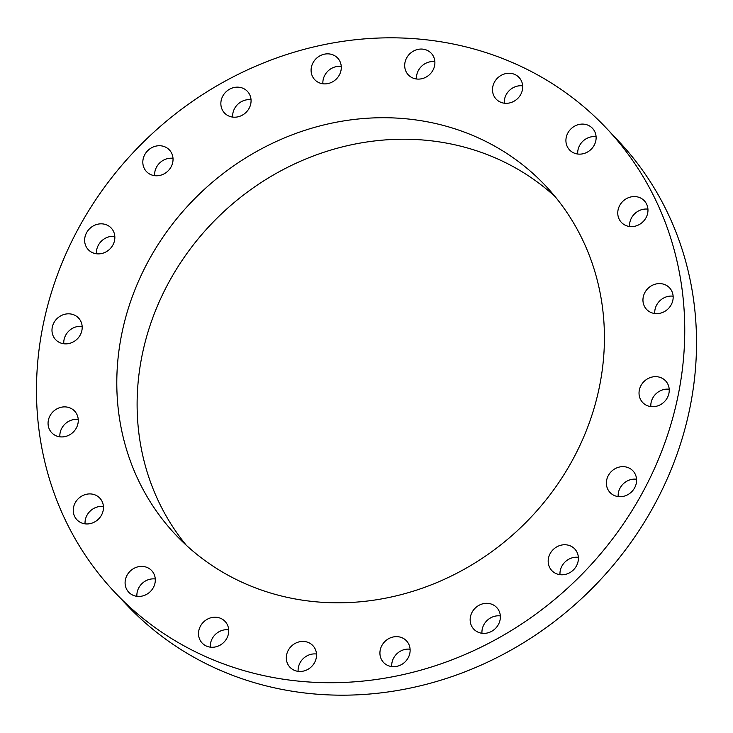 <?xml version="1.0" encoding="UTF-8"?>
<svg xmlns="http://www.w3.org/2000/svg" width="733" height="733" viewBox="0 0 733 733"><rect width="100%" height="100%" fill="white"/><g stroke="black" fill="none" stroke-linecap="round" stroke-linejoin="round"><path stroke-width="1.1" d="M52.657 334.615A15.759 14.348 136.6 0 1 59.767 316.436A15.759 14.348 136.6 0 1 78.541 318.021A15.759 14.348 136.6 0 1 81.519 323.07A15.759 14.348 136.6 0 1 74.409 341.257A15.759 14.348 136.6 0 1 55.635 339.663A15.759 14.348 136.6 0 1 52.657 334.615M63.789 343.75A15.759 14.348 136.6 0 1 82.16 326.405M152.043 625.341A338.041 307.851 136.6 0 1 114.861 592.374A338.041 307.851 136.6 0 1 130.098 155.909A338.041 307.851 136.6 0 1 569.175 95.189A338.041 307.851 136.6 0 1 606.365 128.147A338.041 307.851 136.6 0 1 591.128 564.621A338.041 307.851 136.6 0 1 152.043 625.341M517.498 160.875A254.278 231.564 136.6 0 1 545.462 185.669A254.278 231.564 136.6 0 1 534 513.98A254.278 231.564 136.6 0 1 203.728 559.655A254.278 231.564 136.6 0 1 175.755 534.861A254.278 231.564 136.6 0 1 187.217 206.55A254.278 231.564 136.6 0 1 517.498 160.875M84.634 240.058A15.759 14.348 136.6 0 1 94.575 225.269A15.759 14.348 136.6 0 1 111.196 228.036A15.759 14.348 136.6 0 1 114.852 237.657A15.759 14.348 136.6 0 1 104.901 252.445A15.759 14.348 136.6 0 1 88.29 249.678A15.759 14.348 136.6 0 1 84.634 240.058M143.622 157.265A15.759 14.348 136.6 0 1 155.057 146.334A15.759 14.348 136.6 0 1 169.387 149.935A15.759 14.348 136.6 0 1 172.237 164.238A15.759 14.348 136.6 0 1 160.811 175.178A15.759 14.348 136.6 0 1 146.472 171.577A15.759 14.348 136.6 0 1 143.622 157.265M223.858 94.346A15.759 14.348 136.6 0 1 247.415 91.359A15.759 14.348 136.6 0 1 248.066 110.014A15.759 14.348 136.6 0 1 224.509 113.001A15.759 14.348 136.6 0 1 223.858 94.346M317.471 57.458A15.759 14.348 136.6 0 1 337.647 58.054A15.759 14.348 136.6 0 1 334.908 80.282A15.759 14.348 136.6 0 1 314.741 79.686A15.759 14.348 136.6 0 1 317.471 57.458M415.309 50.21A15.759 14.348 136.6 0 1 431.251 53.262A15.759 14.348 136.6 0 1 424.27 77.955A15.759 14.348 136.6 0 1 408.336 74.903A15.759 14.348 136.6 0 1 415.309 50.21M507.795 73.309A15.759 14.348 136.6 0 1 519.056 77.469A15.759 14.348 136.6 0 1 521.291 93.348A15.759 14.348 136.6 0 1 507.401 103.271A15.759 14.348 136.6 0 1 496.149 99.111A15.759 14.348 136.6 0 1 493.914 83.223A15.759 14.348 136.6 0 1 507.795 73.309M585.878 124.5A15.759 14.348 136.6 0 1 592.475 128.302A15.759 14.348 136.6 0 1 593.538 146.334A15.759 14.348 136.6 0 1 576.165 153.738A15.759 14.348 136.6 0 1 569.568 149.935A15.759 14.348 136.6 0 1 568.496 131.903A15.759 14.348 136.6 0 1 585.878 124.5M641.906 198.762A15.759 14.348 136.6 0 1 644.316 200.778A15.759 14.348 136.6 0 1 643.913 220.78A15.759 14.348 136.6 0 1 623.82 224.417A15.759 14.348 136.6 0 1 621.41 222.411A15.759 14.348 136.6 0 1 621.822 202.409A15.759 14.348 136.6 0 1 641.906 198.762M670.393 288.839A15.759 14.348 136.6 0 1 667.351 309.555A15.759 14.348 136.6 0 1 646.607 309.436A15.759 14.348 136.6 0 1 645.718 308.401A15.759 14.348 136.6 0 1 648.76 287.684A15.759 14.348 136.6 0 1 669.513 287.803A15.759 14.348 136.6 0 1 670.393 288.839M668.56 385.906A15.759 14.348 136.6 0 1 661.45 404.094A15.759 14.348 136.6 0 1 642.676 402.499A15.759 14.348 136.6 0 1 639.707 397.46A15.759 14.348 136.6 0 1 646.818 379.273A15.759 14.348 136.6 0 1 665.591 380.867A15.759 14.348 136.6 0 1 668.56 385.906M636.592 480.472A15.759 14.348 136.6 0 1 626.642 495.261A15.759 14.348 136.6 0 1 610.021 492.494A15.759 14.348 136.6 0 1 606.374 482.873A15.759 14.348 136.6 0 1 616.316 468.085A15.759 14.348 136.6 0 1 632.936 470.852A15.759 14.348 136.6 0 1 636.592 480.472M577.595 563.256A15.759 14.348 136.6 0 1 566.169 574.196A15.759 14.348 136.6 0 1 551.839 570.595A15.759 14.348 136.6 0 1 548.98 556.292A15.759 14.348 136.6 0 1 560.415 545.352A15.759 14.348 136.6 0 1 574.745 548.953A15.759 14.348 136.6 0 1 577.595 563.256M497.368 626.184A15.759 14.348 136.6 0 1 473.802 629.171A15.759 14.348 136.6 0 1 473.151 610.516A15.759 14.348 136.6 0 1 496.717 607.529A15.759 14.348 136.6 0 1 497.368 626.184M403.746 663.072A15.759 14.348 136.6 0 1 383.57 662.476A15.759 14.348 136.6 0 1 386.309 640.248A15.759 14.348 136.6 0 1 406.485 640.844A15.759 14.348 136.6 0 1 403.746 663.072M305.908 670.319A15.759 14.348 136.6 0 1 289.975 667.268A15.759 14.348 136.6 0 1 296.947 642.566A15.759 14.348 136.6 0 1 312.881 645.626A15.759 14.348 136.6 0 1 305.908 670.319M213.422 647.221A15.759 14.348 136.6 0 1 202.161 643.061A15.759 14.348 136.6 0 1 199.926 627.182A15.759 14.348 136.6 0 1 213.816 617.259A15.759 14.348 136.6 0 1 225.077 621.419A15.759 14.348 136.6 0 1 227.312 637.298A15.759 14.348 136.6 0 1 213.422 647.221M135.348 596.03A15.759 14.348 136.6 0 1 128.742 592.227A15.759 14.348 136.6 0 1 127.679 574.196A15.759 14.348 136.6 0 1 145.061 566.792A15.759 14.348 136.6 0 1 151.658 570.595A15.759 14.348 136.6 0 1 152.721 588.626A15.759 14.348 136.6 0 1 135.348 596.03M79.32 521.759A15.759 14.348 136.6 0 1 76.901 519.752A15.759 14.348 136.6 0 1 77.313 499.75A15.759 14.348 136.6 0 1 97.397 496.113A15.759 14.348 136.6 0 1 99.816 498.119A15.759 14.348 136.6 0 1 99.404 518.121A15.759 14.348 136.6 0 1 79.32 521.759M50.824 431.682A15.759 14.348 136.6 0 1 53.866 410.975A15.759 14.348 136.6 0 1 74.619 411.085A15.759 14.348 136.6 0 1 75.499 412.129A15.759 14.348 136.6 0 1 72.457 432.846A15.759 14.348 136.6 0 1 51.713 432.727A15.759 14.348 136.6 0 1 50.824 431.682M606.365 128.147L618.139 140.626A338.041 307.851 136.6 0 1 602.902 577.091A338.041 307.851 136.6 0 1 163.826 637.811A338.041 307.851 136.6 0 1 126.635 604.853L114.861 592.374M186.292 545.26A254.278 231.564 136.6 0 1 213.101 222.145A254.278 231.564 136.6 0 1 537.811 182.38A254.278 231.564 136.6 0 1 555.248 196.774M96.444 253.765A15.759 14.348 136.6 0 1 96.408 252.528A15.759 14.348 136.6 0 1 114.815 236.42M154.636 175.663A15.759 14.348 136.6 0 1 155.405 169.744A15.759 14.348 136.6 0 1 173.006 158.319M232.673 117.088A15.759 14.348 136.6 0 1 235.632 106.816A15.759 14.348 136.6 0 1 251.034 99.743M322.896 83.782A15.759 14.348 136.6 0 1 329.254 69.928A15.759 14.348 136.6 0 1 341.266 66.437M416.5 78.99A15.759 14.348 136.6 0 1 427.092 62.681A15.759 14.348 136.6 0 1 434.861 61.645M504.304 103.197A15.759 14.348 136.6 0 1 519.578 85.779A15.759 14.348 136.6 0 1 522.675 85.853M577.723 154.022A15.759 14.348 136.6 0 1 596.094 136.677M629.574 226.497A15.759 14.348 136.6 0 1 647.935 209.152M654.761 313.532A15.759 14.348 136.6 0 1 673.132 296.187M650.84 406.595A15.759 14.348 136.6 0 1 669.211 389.25M618.185 496.58A15.759 14.348 136.6 0 1 618.148 495.343A15.759 14.348 136.6 0 1 636.556 479.235M559.994 574.681A15.759 14.348 136.6 0 1 560.763 568.762A15.759 14.348 136.6 0 1 578.364 557.337M481.966 633.257A15.759 14.348 136.6 0 1 484.934 622.986A15.759 14.348 136.6 0 1 500.327 615.912M391.734 666.563A15.759 14.348 136.6 0 1 398.092 652.718A15.759 14.348 136.6 0 1 410.104 649.218M298.139 671.355A15.759 14.348 136.6 0 1 308.73 655.045A15.759 14.348 136.6 0 1 316.5 654.01M210.325 647.147A15.759 14.348 136.6 0 1 225.599 629.729A15.759 14.348 136.6 0 1 228.696 629.803M136.906 596.323A15.759 14.348 136.6 0 1 155.277 578.978M85.065 523.848A15.759 14.348 136.6 0 1 103.426 506.503M59.868 436.813A15.759 14.348 136.6 0 1 78.239 419.468"/></g></svg>
